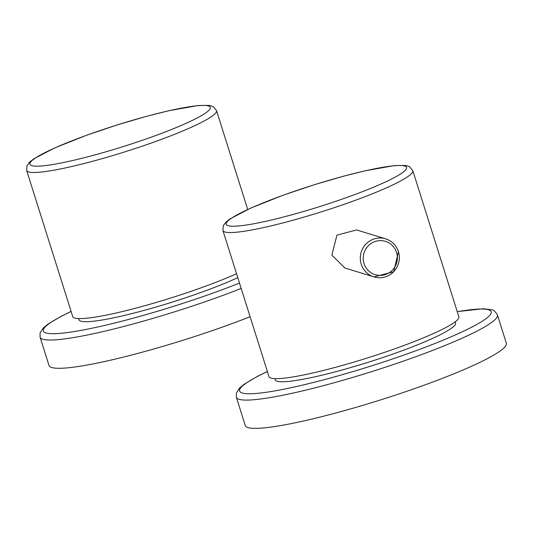 <?xml version="1.0" encoding="UTF-8"?>
<svg xmlns="http://www.w3.org/2000/svg" width="533" height="533" viewBox="0 0 533 533"><rect width="100%" height="100%" fill="white"/><g stroke="black" fill="none" stroke-linecap="round" stroke-linejoin="round"><path stroke-width="0.8" d="M398.398 251.583A19.908 19.481 107 0 0 385.639 238.831L356.557 229.93L336.916 235.16L331.872 255.167L344.904 267.999L373.986 276.9A19.908 19.481 107 0 0 393.62 271.737A19.908 19.481 107 0 0 398.431 251.676M222.921 230.509L268.992 376.624A99.544 11.799 -17.5 0 0 270.977 378.097A99.544 11.799 -17.5 0 0 375.558 355.351A99.544 11.799 -17.5 0 0 458.86 316.755L412.795 170.647L409.677 166.862L407.618 165.976L405.346 165.483L394.507 165.583L365.358 170.74L343.372 176.23L313.817 184.878L282.91 195.298L251.003 207.983L230.136 218.85L225.992 222.081L223.314 225.612L222.921 230.509A99.544 11.799 -17.5 0 0 224.906 231.988A99.544 11.799 -17.5 0 0 329.487 209.242A99.544 11.799 -17.5 0 0 412.795 170.647M274.848 378.637L275.221 379.836A94.568 11.213 -17.5 0 0 277.107 381.242A94.568 11.213 -17.5 0 0 376.465 359.635A94.568 11.213 -17.5 0 0 455.602 322.965L455.222 321.765M267.366 371.474L257.266 376.465L244.294 384.16L239.577 388.064L236.352 393.087L236.366 397.272L245.28 425.554A136.868 16.23 -17.5 0 0 248.005 427.586A136.868 16.23 -17.5 0 0 391.808 396.305A136.868 16.23 -17.5 0 0 506.35 343.239L497.436 314.956C495.104 311.285 493.132 309.546 491.513 309.74L483.258 308.767L457.241 311.605M236.552 273.742A99.544 11.799 162.5 0 1 141.798 306.548A99.544 11.799 162.5 0 1 74.7 318.028A99.544 11.799 162.5 0 1 72.721 316.555L26.65 170.44A99.544 11.799 -17.5 0 0 28.635 171.919A99.544 11.799 -17.5 0 0 133.217 149.173A99.544 11.799 -17.5 0 0 216.518 110.578L213.407 106.793L211.348 105.907L209.076 105.414L198.236 105.514L169.081 110.671L147.095 116.161L117.54 124.809L86.632 135.229L54.732 147.914L33.865 158.781L29.721 162.012L27.043 165.543L26.65 170.44M237.785 277.653A94.568 11.213 162.5 0 1 146.881 309.626A94.568 11.213 162.5 0 1 80.836 321.172A94.568 11.213 162.5 0 1 78.951 319.767L78.571 318.567M250.11 316.729A136.868 16.23 162.5 0 1 51.734 367.517A136.868 16.23 162.5 0 1 49.009 365.485L40.088 337.202A136.868 16.23 -17.5 0 0 42.82 339.235A136.868 16.23 -17.5 0 0 241.189 288.453M385.639 238.831A19.908 19.481 107 0 0 365.964 244.027A19.908 19.481 107 0 0 361.221 264.148A19.908 19.481 107 0 0 373.986 276.9L393.7 271.71L398.451 251.616C396.252 245.22 391.982 240.956 385.639 238.831M396.565 252.515A17.422 17.043 107 0 0 375.099 241.516A17.422 17.043 107 0 0 364.032 263.509A17.422 17.043 107 0 0 385.499 274.508A17.422 17.043 107 0 0 396.565 252.515M228.071 225.706A94.568 11.213 -17.5 0 0 335.017 201.574A94.568 11.213 -17.5 0 0 404.674 166.023A94.568 11.213 -17.5 0 0 297.727 190.161A94.568 11.213 -17.5 0 0 228.071 225.706M267.393 371.548A131.891 15.637 -17.5 0 0 242.249 393.021A131.891 15.637 -17.5 0 0 391.415 359.362A131.891 15.637 -17.5 0 0 488.574 309.786A131.891 15.637 -17.5 0 0 457.261 311.685M236.366 397.272A136.868 16.23 -17.5 0 0 239.09 399.304A136.868 16.23 -17.5 0 0 382.887 368.03A136.868 16.23 -17.5 0 0 497.436 314.956M208.403 105.954A94.568 11.213 -17.5 0 0 101.45 130.092A94.568 11.213 -17.5 0 0 31.793 165.636A94.568 11.213 -17.5 0 0 138.747 141.505A94.568 11.213 -17.5 0 0 208.403 105.954M71.122 311.479A131.891 15.637 -17.5 0 0 45.978 332.952A131.891 15.637 -17.5 0 0 239.497 283.076M216.518 110.578L247.705 209.476M71.096 311.405L60.989 316.395L48.023 324.091L43.306 327.995L40.075 333.018L40.088 337.202"/></g></svg>
